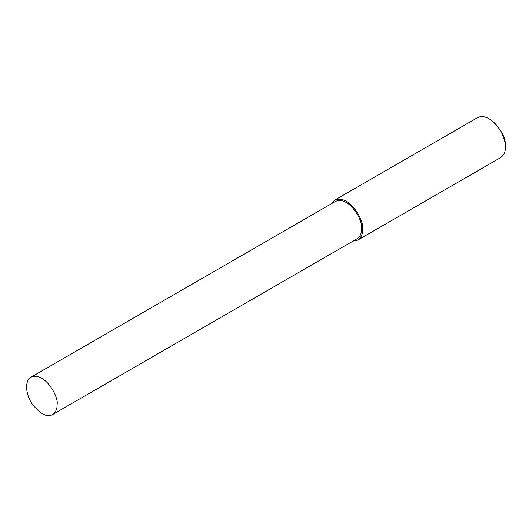 <?xml version="1.0" encoding="UTF-8"?>
<svg xmlns="http://www.w3.org/2000/svg" width="532" height="532" viewBox="0 0 532 532"><rect width="100%" height="100%" fill="white"/><g stroke="black" fill="none" stroke-linecap="round" stroke-linejoin="round"><path stroke-width="0.8" d="M352.995 241.116L357.843 240.052L500.619 157.618C503.997 155.125 505.586 151.6 505.4 147.058L505.4 146.114C505.892 137.296 500.725 128.345 489.899 119.261L489.081 118.789C484.838 116.309 480.995 115.929 477.543 117.652L334.761 200.085L331.423 203.743M505.4 147.058C505.792 140.368 500.612 125.758 489.081 118.789M357.843 240.052C361.215 237.558 362.811 234.033 362.618 229.492C364.779 221.392 349.511 193.874 334.761 200.085M52.608 414.548L357.092 238.755C360.244 236.421 361.733 233.129 361.561 228.873C363.575 221.305 349.305 195.577 335.512 201.382L31.029 377.175C24.485 380.26 25.423 394.791 32.598 404.573C40.718 414.342 47.388 417.667 52.608 414.548C55.76 412.214 57.25 408.922 57.077 404.666C59.092 397.098 44.821 371.369 31.029 377.175"/></g></svg>
